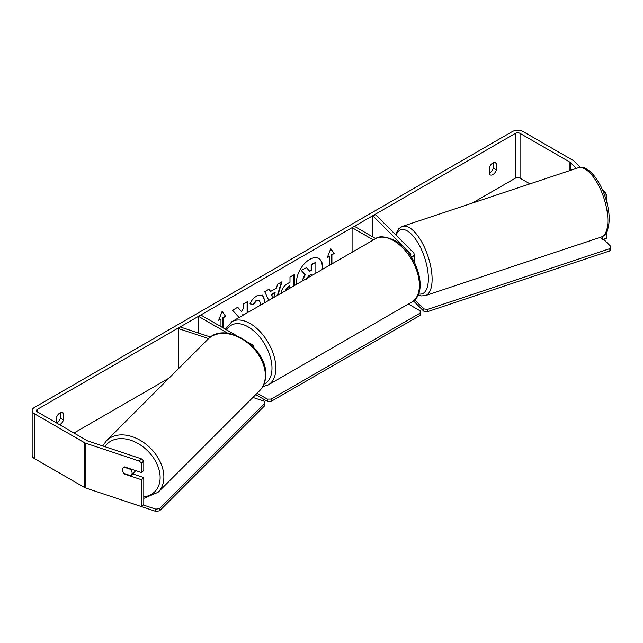 <?xml version="1.0" encoding="UTF-8"?>
<svg xmlns="http://www.w3.org/2000/svg" width="643" height="643" viewBox="0 0 643 643"><rect width="100%" height="100%" fill="white"/><g stroke="black" fill="none" stroke-linecap="round" stroke-linejoin="round"><path stroke-width="0.96" d="M410.33 255.335A3.295 1.897 180 0 0 410.853 254.306A3.295 1.897 180 0 0 410.411 253.358L372.771 215.718L375.616 214.762L413.256 252.402A6.583 3.802 180 0 1 414.14 254.306A6.583 3.802 180 0 1 411.616 257.296M373.406 239.96L352.091 227.654L352.091 252.265M375.737 238.625L354.414 226.312L352.091 227.654M372.771 215.718L372.771 236.905M210.51 337.061L180.128 326.933L178.481 328.581L208.589 338.62M178.481 328.581L178.481 368.696M253.551 347.019L253.551 347.196A6.583 3.802 0 0 0 253.551 347.019A6.583 3.802 0 0 0 251.622 344.335L248.471 342.518M236.102 335.373L200.809 314.998L198.478 316.34L198.478 333.05M227.823 333.283L198.478 316.34M135.496 470.555A5.49 3.882 45 0 1 134.789 471.737L131.228 475.298A5.49 3.882 45 0 1 130.738 475.691L123.954 473.425A5.49 3.882 45 0 1 122.596 469.84A5.49 3.882 45 0 1 123.464 467.541A5.49 3.882 45 0 1 123.954 467.156L130.738 469.414A5.49 3.882 45 0 1 132.096 473.007A5.49 3.882 45 0 1 131.228 475.298M322.071 269.602A18.502 10.682 120 0 0 318.631 258.462M322.521 269.345A18.502 10.682 120 0 0 318.832 258.574A18.502 10.682 120 0 0 309.58 259.491A18.502 10.682 120 0 0 296.64 284.286M529.945 183.874L520.05 178.159A3.295 1.897 0 0 0 515.397 178.159L472.107 203.156M169.061 378.116L73.969 433.02M576.313 168.418L570.462 162.566A3.295 1.897 0 0 0 569.939 162.173L520.05 133.374A3.295 1.897 0 0 0 515.397 133.374L37.503 409.278A3.295 1.897 0 0 0 36.538 410.62A3.295 1.897 0 0 0 37.503 411.97L87.392 440.768A3.295 1.897 0 0 0 88.075 441.074L141.42 458.853L143.791 460.935L143.791 470.395L141.597 472.589L141.597 463.129L139.226 461.047L141.42 458.853M247.491 312.659L247.491 301.623L243.191 304.107L243.191 308.736L241.615 311.67L237.717 307.266L232.549 310.248L238.625 316.959L237.998 318.14M268.774 300.369L264.731 291.673L269.313 289.029L270.438 291.56L276.45 288.088L277.543 284.278L281.98 281.714L277.937 295.081M489.403 167.477A5.49 3.167 -60 0 1 495.64 162.663A5.49 3.167 -60 0 1 496.388 163.443L496.388 170.033A5.49 3.167 -60 0 1 492.9 174.574A5.49 3.167 -60 0 1 490.151 174.848A5.49 3.167 -60 0 1 489.403 174.068L489.403 167.477M59.59 424.718A5.49 3.167 120 0 0 60 424.509A5.49 3.167 120 0 0 63.488 419.967L63.488 413.377A5.49 3.167 120 0 0 62.741 412.589A5.49 3.167 120 0 0 56.512 417.403L56.512 422.941A5.49 3.167 120 0 0 56.897 422.716A5.49 3.167 120 0 0 60.386 418.175L60.386 412.661M218.877 319.796L220.975 319.024L218.652 320.367L222.14 311.373L225.637 316.34L223.306 317.682L223.306 327.986M220.975 319.024L220.975 326.644M331.531 264.136L331.531 254.757L334.247 253.631L330.751 248.664L327.263 257.666L329.594 256.324L329.594 265.262M331.917 254.974L331.917 263.911M281.2 293.73C281.489 289.302 283.716 285.87 287.871 283.434L289.993 282.205L289.993 277.085L294.293 274.601L294.293 285.637M260.102 305.377L260.431 303.11L259.233 300.201L256.726 300.466L253.229 304.661L249.99 303.866C251.292 300.602 253.583 297.934 256.862 295.852L262.561 295.233L264.868 300.498L264.675 302.74M493.285 162.735L493.285 168.241A5.49 3.167 -60 0 1 489.789 172.79A5.49 3.167 -60 0 1 489.403 172.991M580.356 167.397L574.263 161.305A7.684 4.437 0 0 0 573.042 160.38L523.153 131.582A7.684 4.437 0 0 0 512.294 131.582L34.4 407.485A7.684 4.437 0 0 0 32.15 410.62A7.684 4.437 0 0 0 34.4 413.754L84.289 442.561A7.684 4.437 0 0 0 85.881 443.268L139.226 461.047M603.624 192.578L605.063 192.096L602.218 189.251M32.15 410.62L32.15 455.413A7.684 4.437 0 0 0 34.4 458.547L84.289 487.354A7.684 4.437 0 0 0 85.881 488.061L141.597 506.628L143.791 504.433L143.791 477.564L141.597 479.758L141.597 506.628M141.597 479.758L124.493 474.052A5.49 3.882 45 0 1 123.464 467.541A5.49 3.882 45 0 1 124.493 466.89L141.597 472.589M143.791 460.935L141.597 463.129M143.791 477.564L132.675 473.851M602.628 236.399L602.628 239.526L600.401 237.299M606.429 232.533L606.429 238.264L602.628 239.526M605.063 192.096L606.429 194.765L606.429 200.801M606.429 194.765L604.677 195.351M496.388 163.443L494.588 162.406M496.388 170.033L493.285 168.241M63.488 413.377L61.688 412.332M63.488 419.967L60.386 418.175M301.68 281.811L304.878 274.457L301.173 270.333L306.534 267.689L309.669 271.314L311.558 270.229L311.558 264.787L315.866 262.304L315.866 273.187M306.534 267.689L301.173 270.333M309.412 271.016L311.164 270.004L311.164 264.562L315.866 262.304M304.878 274.457L301.559 270.558M302.114 281.12L305.272 274.674M222.06 311.582L225.637 316.34M225.243 316.115L222.92 317.457L223.306 317.682M222.92 317.457L222.92 327.761M327.488 257.087L329.594 256.324M331.531 254.757L334.247 253.631M333.854 253.406L330.671 248.881M281.425 282.028L277.39 295.394M269.087 289.157L270.438 291.56M273.749 297.5L275.132 292.686L274.738 292.469L271.282 294.462L272.793 298.047M275.132 292.686L271.667 294.687L273.034 297.91M293.907 274.826L293.907 285.862M289.993 288.12L289.607 285.87L287.566 287.043L285.106 290.941M289.993 286.095L287.96 287.268L285.5 291.022M237.589 307.338L241.615 311.67M247.105 312.884L247.105 301.848M242.194 315.721L242.805 314.531L243.191 314.757M262.368 295.129L264.474 300.281L264.193 303.014M259.033 300.104L256.34 300.241L252.836 304.436L253.229 304.661M252.836 304.436L250.047 303.753M311.558 275.67L311.558 274.127L308.712 275.767L306.406 279.231M311.164 275.895L311.164 274.352M603.584 239.212L610.85 246.478L610.85 248.72L609.845 250.883L427.418 311.694L423.673 311.116L423.673 308.873L414.663 299.871M423.673 311.116L413.473 300.916M609.845 250.883L609.845 248.64L427.418 309.452L427.418 311.694M609.845 248.64L610.85 246.478M423.673 308.873L427.418 309.452M408.353 304.035L420.168 310.85L420.168 313.093L271.209 399.094L271.209 401.328L267.335 401.328L267.335 399.094L257.152 393.211M267.335 401.328L255.729 394.633M420.168 313.093L420.168 315.335L271.209 401.328M267.335 399.094L271.209 399.094M143.244 504.988L155.831 509.184L155.831 511.418L129.701 502.665M155.831 511.418L159.577 510.839L159.577 508.605L264.908 403.274L263.903 401.111L252.908 397.446M159.577 510.839L264.908 405.516L264.908 403.274M159.577 508.605L155.831 509.184M410.411 253.358L410.411 255.255M106.489 440.688L207.97 339.207A36.482 25.792 45 0 1 243.335 339.801A36.482 25.792 45 0 1 265.358 375.528A36.482 25.792 45 0 1 259.563 390.791L158.082 492.281A36.482 25.792 -135 0 0 163.877 477.018A36.482 25.792 -135 0 0 141.854 441.291A36.482 25.792 -135 0 0 106.489 440.688L102.719 445.953M104.881 446.676A33.733 23.855 45 0 1 137.731 443.34A33.733 23.855 45 0 1 160.131 477.596A33.733 23.855 45 0 1 143.791 496.878M515.397 133.374L515.397 178.159M37.503 409.278L37.503 411.97M85.881 443.268L85.881 488.061M520.05 133.374L520.05 178.159M569.939 162.173L569.939 170.54M570.462 162.566L570.462 170.371M34.4 413.754L34.4 458.547M84.289 442.561L84.289 487.354M607.892 220.662A36.482 14.893 -108.4 0 0 597.468 183.335A36.482 14.893 -108.4 0 0 578.113 167.815C585.918 166.778 585.427 168.892 589.06 170.684C593.923 174.607 598.239 180.651 602.009 188.809C606.695 199.274 609.114 209.433 609.267 219.295C608.664 229.953 605.971 235.868 601.189 237.034A36.482 14.893 -108.4 0 0 607.892 220.662M578.113 167.815L402.341 226.408A36.482 14.893 71.6 0 1 421.695 241.929A36.482 14.893 71.6 0 1 432.112 279.255A36.482 14.893 71.6 0 1 425.409 295.627L601.189 237.034M418.529 293.883A33.733 13.776 -108.4 0 0 428.367 278.676A33.733 13.776 -108.4 0 0 414.992 238.352A33.733 13.776 -108.4 0 0 396.08 235.225M411.833 302.025A36.482 21.058 -120 0 0 417.428 272.793A36.482 21.058 -120 0 0 393.596 240.643A36.482 21.058 -120 0 0 375.351 238.834C378.775 235.692 385.31 236.246 394.963 240.506C416.64 252.008 429.564 292.814 411.833 302.025L268.308 384.884L262.698 386.716M375.351 238.834L231.834 321.701A36.482 21.058 60 0 1 250.071 323.509A36.482 21.058 60 0 1 273.902 355.651A36.482 21.058 60 0 1 268.308 384.884M263.951 384.16A33.733 19.475 -120 0 0 270.438 357.516A33.733 19.475 -120 0 0 248.134 326.861A33.733 19.475 -120 0 0 226.698 329.939M414.14 261.693L414.14 254.306M158.082 492.281L143.791 498.389M259.563 390.791C263.646 386.588 265.696 381.235 265.728 374.74C267.215 347.3 224.954 320.214 207.97 339.207M402.341 226.408L398.652 228.812L395.493 234.639M418.063 294.976L421.012 295.917L425.409 295.627M231.834 321.701L225.404 329.192"/></g></svg>
